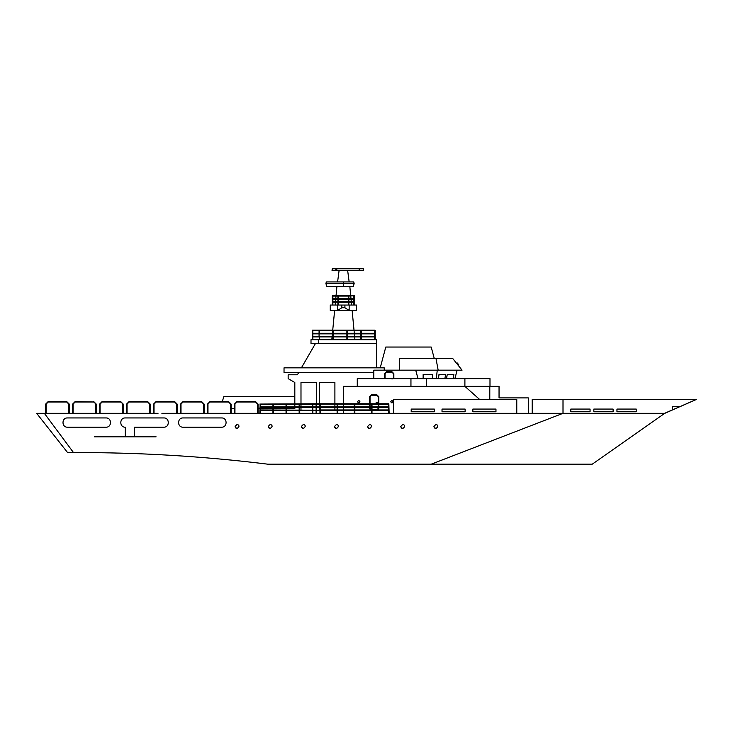 <?xml version="1.0" encoding="UTF-8"?>
<svg xmlns="http://www.w3.org/2000/svg" width="733" height="733" viewBox="0 0 733 733"><rect width="100%" height="100%" fill="white"/><g stroke="black" fill="none" stroke-linecap="round" stroke-linejoin="round"><path stroke-width="1.1" d="M332.251 270.358L332.251 268.819L332.022 270.358L359.197 270.358L359.197 268.819L363.412 268.819L363.412 270.358L359.197 270.358M336.795 270.358L336.795 268.819L359.197 268.819M335.806 270.358L335.806 268.819L336.795 268.819M332.251 268.819L335.806 268.819M95.757 413.32L95.757 404.066L96.225 404.066L96.225 413.32L99.615 413.311L100.073 404.066L100.073 413.32L99.615 404.066L102.153 401.528L100.073 404.066L102.153 401.986L120.652 401.986L102.153 401.528L120.652 401.528L123.199 404.066L120.652 401.986L123.199 404.066L123.199 413.32M67.473 417.938C61.517 417.691 61.517 427.44 67.473 427.192C61.517 427.44 61.517 417.691 67.473 417.938L106.01 417.938C111.975 417.691 111.975 427.44 106.01 427.192L67.473 427.192C61.517 427.44 61.517 417.691 67.473 417.938C61.517 417.691 61.517 427.44 67.473 427.192M73.511 452.591L44.356 413.32L36.65 413.32L67.619 452.618L73.511 452.591C138.537 452.362 203.316 456.219 267.847 464.181L431.224 464.181L563.017 413.32M354.259 404.066L354.259 413.32M312.258 404.066L312.258 413.32M299.156 404.359L299.156 409.949M299.156 410.526L299.156 413.32M337.116 404.359L337.116 409.949M337.116 410.526L337.116 413.32M371.402 404.066L371.402 413.32M316.115 404.066L316.115 413.32M272.951 404.066L272.951 406.861M272.951 407.438L272.951 409.949M272.951 410.526L272.951 413.32M260.142 404.066L259.849 413.32M286.053 404.066L286.053 413.32M319.964 413.32L319.964 404.066L320.541 404.066M388.554 404.359L388.554 409.949M388.554 410.526L388.554 413.32M312.258 330.473L312.258 339.718M346.874 330.473L346.874 333.268M346.874 333.845L346.874 336.346M346.874 336.923L346.874 339.718M360.773 330.473L360.773 339.718M319.066 330.757L319.066 333.268M319.066 333.845L319.066 336.346M319.066 336.923L319.066 330.473M332.965 330.473L332.965 333.268M332.965 333.845L332.965 336.346M332.965 336.923L332.965 339.718M374.682 330.757L374.682 336.346M374.682 336.923L374.682 339.718M348.267 295.793L348.267 298.588M348.267 299.165L348.267 301.666M348.267 302.243L348.267 305.038M337.904 295.793L337.904 305.038M353.874 296.077L353.874 298.588M353.874 299.165L353.874 301.666M353.874 302.243L353.874 305.038M332.296 295.793L332.296 305.038M161.883 413.32L393.465 413.32L393.465 399.448L516.774 399.448L516.774 413.32L563.008 413.32L563.008 399.448L594.39 399.448L696.35 399.476L680.169 406.586L672.463 406.586L672.463 409.967L664.758 413.348L563.008 413.32L563.008 399.448L532.185 399.448L532.185 413.32L532.185 399.448L563.338 399.448M44.356 413.32L158.026 413.32M303.297 424.489C308.181 425.287 302.17 431.306 301.373 426.423L303.297 424.489M435.851 424.489C440.735 425.287 434.724 431.306 433.927 426.423L435.851 424.489M336.438 424.489C341.321 425.287 335.311 431.306 334.514 426.423L336.438 424.489M270.156 424.489C275.049 425.287 269.029 431.306 268.232 426.423L270.156 424.489M402.71 424.489C407.603 425.287 401.583 431.306 400.786 426.423L402.71 424.489M369.579 424.489C374.462 425.287 368.442 431.306 367.645 426.423L369.579 424.489M237.025 424.489C241.908 425.287 235.889 431.306 235.091 426.423L237.025 424.489M183.076 417.938L221.604 417.938C227.569 417.691 227.569 427.44 221.604 427.192L183.076 427.192C177.111 427.44 177.111 417.691 183.076 417.938M134.524 427.192L134.524 436.437L156.102 436.822L94.447 436.822L125.279 436.437L125.279 427.192C119.314 427.44 119.314 417.691 125.279 417.938L163.807 417.938C169.772 417.691 169.772 427.44 163.807 427.192L134.524 427.192M570.741 413.32L664.739 413.32L696.332 399.448L680.077 406.586M589.075 413.32L579.995 413.32M565.51 413.32L563.008 413.32L563.008 399.448L563.008 413.32L532.185 413.32M646.24 413.32L636.995 413.32C632.524 413.32 632.524 413.32 636.995 413.32L636.995 413.32M337.592 305.038L330.271 305.038L330.271 310.435L337.592 310.435L341.835 307.741L344.913 307.741L349.155 310.435L337.592 310.435L337.592 305.038L356.476 305.038L356.476 310.435L349.155 310.435L349.155 305.038M344.913 307.741L344.913 305.038M341.835 307.741L341.835 305.038M462.056 370.165L452.811 358.602L399.632 358.602L399.632 370.165L462.056 370.165M458.152 365.281L458.757 364.805L457.31 363L456.705 363.476M319.478 403.782L319.478 382.489L334.899 382.489L334.899 403.782M334.899 404.359L334.899 406.861M334.899 407.438L334.899 409.949M319.478 409.949L319.478 407.438M319.478 406.861L319.478 404.359M300.988 403.782L300.988 382.489L316.399 382.489L316.399 403.782M300.988 409.949L300.988 407.438M300.988 406.861L300.988 404.359M392.696 378.924L392.696 378.347L391.156 378.347L391.156 378.924M391.312 378.769L392.696 378.347M385.063 378.64L385.063 373.628L386.529 372.162L391.926 372.162L393.392 373.628L393.392 378.64M384.605 373.628L386.529 371.704L384.605 373.628L384.605 378.64M391.926 371.704L393.85 373.628L391.926 371.704L386.529 371.704M393.85 378.64L393.85 373.628M373.812 378.64L373.812 370.165L399.632 370.165M377.513 402.39L376.13 402.243L376.13 402.82L377.669 402.82L377.669 402.243M370.037 403.782L370.037 396.745L371.503 395.289L376.899 395.289L378.365 396.745L378.365 403.782M378.365 407.438L378.365 408.308L376.899 409.774L371.503 409.774L370.037 408.308L370.037 407.438M370.037 406.861L370.037 404.359M378.365 404.359L378.365 406.861M370.486 409.949L369.579 408.308L370.486 409.949M369.579 396.745L371.503 394.821L369.579 396.745L369.579 403.782M369.579 404.359L369.579 406.861M369.579 407.438L369.579 408.308M376.899 394.821L378.824 396.745L376.899 394.821L371.503 394.821M378.824 408.308L377.907 409.949L378.824 407.438M378.824 406.861L378.824 404.359M378.824 403.782L378.824 396.745M479.62 399.448L464.869 386.346M343.374 403.782L343.374 386.346L357.264 386.346L357.264 378.64L489.992 378.64L489.992 386.346L499.045 386.346L499.045 397.9L528.328 397.9L528.328 413.32M343.374 413.32L343.374 410.526M343.374 409.949L343.374 407.438M343.374 406.861L343.374 404.359M359.94 401.757C359.17 403.251 358.4 403.251 357.631 401.757C358.4 400.264 359.17 400.264 359.94 401.757C359.17 403.251 358.4 403.251 357.631 401.757C358.4 400.264 359.17 400.264 359.94 401.757M393.08 401.757C392.311 403.251 391.541 403.251 390.771 401.757C391.541 400.264 392.311 400.264 393.08 401.757C392.311 403.251 391.541 403.251 390.771 401.757C391.541 400.264 392.311 400.264 393.08 401.757M570.796 411.772L570.796 409.078L590.065 409.078L590.065 411.772L570.796 411.772M593.84 411.772L593.84 409.078L613.109 409.078L613.109 411.772L593.84 411.772M616.957 411.772L616.957 409.078L636.226 409.078L636.226 411.772L616.957 411.772M431.224 464.181L592.255 464.181L664.739 413.32L672.463 409.967M568.029 399.448L591.778 399.439M594.371 399.439L637.847 399.43M638.159 399.43L644.032 399.43M644.261 399.43L696.295 399.421M563.136 399.448L696.304 399.412M696.35 399.476L664.565 413.32M411.195 411.772L411.195 409.078L434.312 409.078L434.312 411.772L411.195 411.772M472.84 411.772L472.84 409.078L495.966 409.078L495.966 411.772L472.84 411.772M442.017 409.078L465.134 409.078L465.134 411.772L442.017 411.772L442.017 409.078M305.221 426.423C303.938 428.906 302.656 428.906 301.373 426.423M437.775 426.423C436.492 428.906 435.21 428.906 433.927 426.423M338.362 426.423C337.079 428.906 335.796 428.906 334.514 426.423M272.09 426.423C270.807 428.906 269.515 428.906 268.232 426.423M404.643 426.423C403.352 428.906 402.069 428.906 400.786 426.423M371.503 426.423C370.22 428.906 368.937 428.906 367.645 426.423M238.949 426.423C237.666 428.906 236.383 428.906 235.091 426.423M580.325 413.32L563.008 413.32M563.677 413.32L564.694 413.32M567.562 413.32L570.897 413.32M575.826 413.32L595.599 413.32M599.301 413.32L633.523 413.32M649.713 413.32L656.292 413.32M516.774 413.32L393.465 413.32M357.264 386.346L489.992 386.346M464.896 386.346L464.896 378.64M426.359 386.346L426.359 378.64M410.947 386.346L410.947 378.64M339.113 270.358L337.592 281.921M343.374 286.548L353.333 286.548L354.158 283.46L353.746 281.921L326.322 281.921L325.91 283.46L326.735 286.548L343.374 286.548L343.374 283.46L354.158 283.46M325.91 283.46L343.374 283.46L343.374 281.921M336.914 286.548L336.053 295.5M335.998 296.077L335.76 298.588M335.705 299.165L335.457 301.666M335.402 302.243L335.137 305.038M351.611 305.038L351.336 302.243M351.281 301.666L351.043 299.165M350.988 298.588L350.75 296.077M350.695 295.5L349.833 286.548M334.624 310.435L332.727 330.18M332.672 330.757L332.434 333.268M332.379 333.845L332.141 336.346M332.076 336.923L331.811 339.718M354.937 339.718L354.662 336.923M354.607 336.346L354.369 333.845M354.314 333.268L354.076 330.757M354.021 330.18L352.124 310.435M376.515 343.575L311.003 343.575L311.003 339.718L376.515 339.718L376.515 367.847M318.708 343.575L318.708 339.718M315.419 343.575L301.4 367.847M434.293 358.602L431.196 347.039L385.787 347.039L380.216 367.847M373.812 372.474L284.028 372.474L284.028 367.847L384.22 367.847L384.22 370.165M298.734 372.474L297.396 374.783L288.151 374.783L288.151 378.64L294.822 382.489L294.822 403.782M222.31 401.528L223.922 396.361L294.822 396.361L294.822 382.489M231.087 408.693L234.478 408.693M258.062 408.693L259.849 408.693M260.435 408.693L272.951 408.693M273.528 408.693L286.053 408.693M286.63 408.693L294.822 408.693L294.822 407.438M294.822 404.359L294.822 406.861M436.007 358.602L438.16 370.165M432.388 378.64L432.388 374.526L423.133 374.526L423.133 378.64M432.388 374.572L423.133 374.572M438.197 378.64L438.975 374.526L445.618 374.572L439.085 374.572L438.316 378.64M444.849 378.64L445.618 374.572M446.452 378.64L447.231 374.526L446.571 378.64M447.231 374.526L453.773 374.526L447.341 374.572M453.104 378.64L453.883 374.572M456.073 374.16L455.028 378.64M454.872 378.64L457.145 370.165M436.318 378.64L437.262 370.165M417.993 378.64L415.721 370.165M489.8 386.346L489.791 399.448L489.8 386.346M221.604 427.192C227.569 427.44 227.569 417.691 221.604 417.938M163.807 427.192C169.772 427.44 169.772 417.691 163.807 417.938M125.279 417.938C119.314 417.691 119.314 427.44 125.279 427.192M106.01 427.192C111.975 427.44 111.975 417.691 106.01 417.938M673.819 409.371L678.859 407.163L673.819 409.371M68.783 413.32L68.783 404.066L66.703 401.986L48.213 401.986L46.133 404.066L46.133 413.32L46.133 404.066L48.213 401.986L46.133 404.066M68.783 404.066L66.703 401.986L68.783 404.066M48.213 401.986L66.703 401.986M95.757 404.066L93.677 401.528L96.225 404.066L93.677 401.986L75.187 401.986L73.098 404.066L73.098 413.32L73.098 404.066L75.187 401.986L73.098 404.066M75.187 401.986L93.677 401.986L75.187 401.528L72.64 404.066L72.64 413.32L72.64 404.066M122.732 413.32L122.732 404.066M149.706 413.32L149.706 404.066L147.626 401.986L129.127 401.986L127.047 404.066L127.047 413.32L126.589 404.066L129.127 401.986L147.626 401.986L149.706 404.066L147.626 401.528L129.127 401.986L147.626 401.986M176.68 413.32L176.68 404.066L174.601 401.986L156.102 401.986L154.022 404.066L154.022 413.32L153.564 404.066L156.102 401.986L174.601 401.986L176.68 404.066L174.601 401.986M203.655 413.32L203.655 404.066L201.575 401.986L183.076 401.986L180.996 404.066L180.996 413.32L180.996 404.066L183.076 401.986L180.996 404.066M203.655 404.066L201.575 401.528L183.076 401.986M230.629 413.32L230.629 404.066L228.54 401.986L210.05 401.986L207.97 404.066L207.97 413.32L207.97 404.066L207.503 404.066L210.05 401.986L228.54 401.528L230.629 404.066M257.595 413.32L257.595 404.066L255.515 401.986L237.025 401.986L234.945 404.066L234.945 413.32L234.945 404.066L234.478 404.066L237.025 401.986L255.515 401.986L257.595 404.066L255.515 401.986M154.022 413.32L154.022 404.066L154.022 413.32M354.158 295.5L348.551 295.5L348.551 296.077L353.874 295.793M348.551 296.077L338.197 296.077L338.197 295.5L348.441 295.793M338.197 296.077L332.58 296.077L332.58 295.5L338.307 295.793M354.158 298.588L354.158 299.165L354.158 298.588L332.58 298.588L332.58 299.165L338.197 299.165L338.197 298.588M354.158 299.165L348.551 299.165L348.551 298.588M354.158 301.666L354.158 302.243L354.158 301.666L332.58 301.666L332.58 302.243L338.197 302.243L338.197 301.666M354.158 302.243L348.551 302.243L348.551 301.666M312.542 330.18L312.542 330.757L319.35 330.757L319.35 330.18L319.35 330.757L374.966 330.757L374.966 330.18L312.542 330.18M319.35 333.268L312.542 333.268L312.542 333.845L374.966 333.845L374.966 333.268L374.966 333.845L374.966 333.268L319.35 333.268L319.35 333.845M319.35 336.346L312.542 336.346L312.542 336.923L374.966 336.923L374.966 336.346L374.966 336.923L374.966 336.346L319.35 336.346L319.35 336.923M388.838 404.359L320.431 404.066M320.257 404.359L312.542 404.359L312.542 403.782L259.849 404.066M388.838 407.438L320.257 407.438L320.257 406.861L354.259 406.861M320.257 407.438L312.542 407.438L312.542 406.861L260.142 406.861M260.435 407.154L259.849 407.154L260.435 407.154M388.838 410.526L260.142 409.949M320.257 410.526L312.542 410.526L312.542 409.949M260.435 410.233L259.849 410.233L260.435 410.233M571.841 413.32L574.846 413.32L571.841 413.32M577.595 413.32L574.846 413.32M589.103 413.32L579.152 413.32M597.45 413.32L596.286 413.32M606.567 413.32L598.43 413.32M614.62 413.32L613.402 413.32M622.619 413.32L616.178 413.32M649.53 413.32L631.315 413.32M652.572 413.32L651.619 413.32M656.649 413.32L652.975 413.32M659.022 413.32L658.481 413.32M660.323 413.32L659.407 413.32M662 413.32L661.276 413.32M662.696 413.32L662.211 413.32M570.421 413.32L565.729 413.32M563.485 399.448L564.667 399.448M565.748 399.448L696.332 399.448M257.595 404.066L258.062 404.066L257.595 404.066M126.589 413.32L126.589 404.066L129.127 401.528L147.626 401.528L150.164 404.066L150.164 413.32M153.564 413.32L153.564 404.066L156.102 401.528L174.601 401.528L177.129 404.066M389.131 413.32L388.838 403.782L312.542 403.782M354.836 404.066L354.836 413.32M312.835 404.359L312.835 406.861M312.835 407.438L312.835 409.949M312.835 410.526L312.835 413.32M299.733 404.066L299.733 409.949M299.733 410.526L299.733 413.32M337.693 404.359L337.693 409.949M337.693 410.526L337.693 413.32M371.988 404.066L371.988 413.32M316.693 404.359L316.693 406.861M316.693 407.438L316.693 409.949M316.693 410.526L316.693 413.32M273.528 404.066L273.528 406.861M273.528 407.438L273.528 413.32M260.435 404.066L260.435 413.32M286.63 404.066L286.63 413.32M320.541 404.359L320.541 409.949M320.541 410.526L320.541 413.32M312.835 330.757L312.835 333.268M312.835 333.845L312.835 336.346M312.835 336.923L312.835 339.718M347.451 330.473L347.451 336.346M347.451 336.923L347.451 339.718M361.351 330.757L361.351 336.346M361.351 336.923L361.351 339.718M319.643 330.757L319.643 333.268M319.643 333.845L319.643 330.473M319.643 336.923L319.643 339.718L319.643 336.923M333.542 330.473L333.542 333.268M333.542 333.845L333.542 336.346M333.542 336.923L333.542 339.718M375.259 330.473L375.259 339.718M348.844 295.793L348.844 305.038M338.481 296.077L338.481 298.588M338.481 299.165L338.481 305.038M354.451 295.793L354.451 305.038M332.874 296.077L332.874 298.588M332.874 299.165L332.874 301.666M332.874 302.243L332.874 305.038M347.634 270.358L349.155 281.921M69.25 404.066L69.25 413.32L69.25 404.066L66.703 401.528L48.213 401.528L45.666 404.066L45.666 413.32M177.139 404.066L177.139 413.32M180.529 404.066L180.529 413.32L180.529 404.066L183.076 401.528L201.575 401.528L204.113 404.066L204.113 413.32M207.503 413.32L207.503 404.066L210.05 401.528L228.54 401.528L231.087 404.066L231.087 413.32M234.478 413.32L234.478 404.066L237.025 401.528L255.515 401.528L258.062 404.066L258.062 413.32M183.076 401.528L201.575 401.528M348.551 299.165L338.197 299.165M348.551 302.243L338.197 302.243M312.542 404.359L260.142 404.359M354.836 406.861L388.554 406.861M320.257 406.861L312.542 406.861M312.542 407.438L260.142 407.438M388.838 409.949L320.257 409.949M312.542 410.526L260.142 410.526"/></g></svg>
